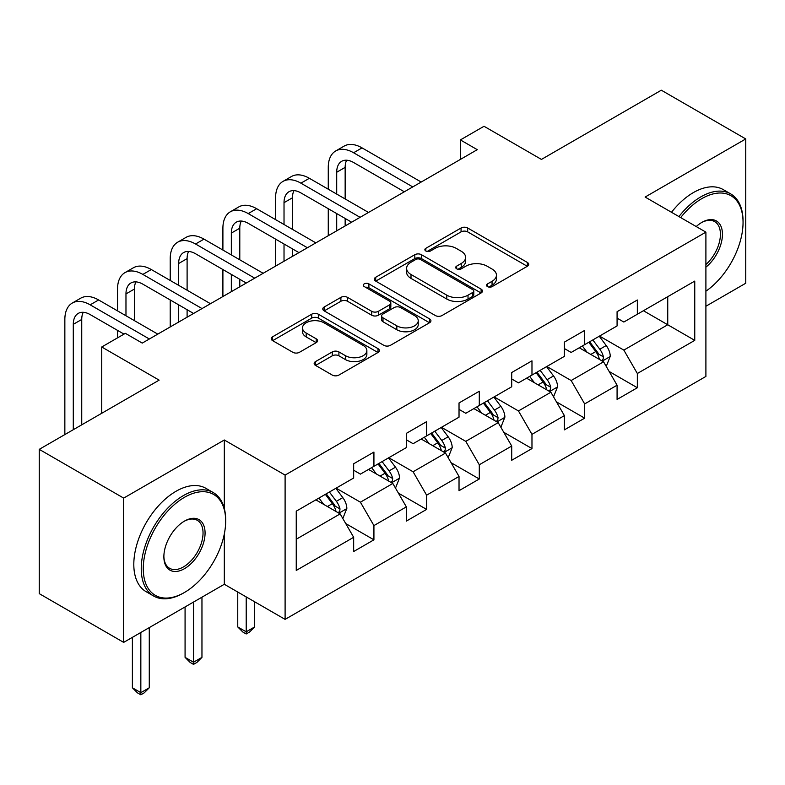 <?xml version="1.0" encoding="UTF-8"?>
<svg xmlns="http://www.w3.org/2000/svg" width="785" height="785" viewBox="0 0 785 785"><rect width="100%" height="100%" fill="white"/><g stroke="black" fill="none" stroke-linecap="round" stroke-linejoin="round"><path stroke-width="1.18" d="M487.495 286.603A3.277 1.894 0 0 0 492.136 286.603L527.353 266.272A4.69 2.708 0 0 0 528.727 264.359A4.69 2.708 0 0 0 527.353 262.445L467.683 227.993A4.69 2.708 0 0 0 461.06 227.993L425.833 248.325A3.277 1.894 0 0 0 424.871 249.669A3.277 1.894 0 0 0 425.833 251.004A3.277 1.894 0 0 0 430.474 251.004L435.037 248.374A15.003 8.664 0 0 1 456.252 248.374L461.227 251.249A15.003 8.664 0 0 1 465.613 257.372A15.003 8.664 0 0 1 461.227 263.495L456.664 266.125A3.277 1.894 0 0 0 455.702 267.469A3.277 1.894 0 0 0 456.664 268.804A3.277 1.894 0 0 0 461.305 268.804L465.868 266.174A15.003 8.664 0 0 1 487.083 266.174L492.048 269.039A15.003 8.664 0 0 1 496.444 275.172A15.003 8.664 0 0 1 492.048 281.295L487.495 283.925A3.277 1.894 0 0 0 486.533 285.259A3.277 1.894 0 0 0 487.495 286.603L487.495 283.925M315.531 361.581A4.69 2.708 0 0 0 314.157 363.494A4.69 2.708 0 0 0 315.531 365.408L332.271 375.073A4.69 2.708 0 0 0 338.904 375.073L378.017 352.485A4.69 2.708 0 0 0 379.39 350.571A4.69 2.708 0 0 0 378.017 348.658L318.347 314.206A4.69 2.708 0 0 0 311.724 314.206L272.601 336.794A4.69 2.708 0 0 0 271.227 338.708A4.69 2.708 0 0 0 272.601 340.621L292.825 352.298A4.69 2.708 0 0 0 299.458 352.298L316.198 342.633A4.69 2.708 0 0 0 317.572 340.719A4.69 2.708 0 0 0 316.198 338.806L306.17 333.017A12.54 7.242 0 0 1 302.5 327.894A12.54 7.242 0 0 1 310.232 321.202A12.54 7.242 0 0 1 323.901 322.772L363.18 345.449A12.54 7.242 0 0 1 366.86 350.571A12.54 7.242 0 0 1 359.118 357.263A12.54 7.242 0 0 1 345.449 355.693L338.904 351.915A4.69 2.708 0 0 0 332.271 351.915L315.531 361.581L315.531 365.408M705.901 306.238L745.75 283.238L745.75 138.945L661.323 90.206L541.434 159.424L484.021 126.277L460.383 139.926L477.27 149.67L142.252 343.094L125.364 333.34L101.726 346.99L101.726 413.283M224.314 508.484L224.314 439.992L123.677 498.102L39.25 449.354L159.139 380.136L101.726 346.99M224.314 439.992L285.102 475.092L705.901 232.144L705.901 376.437L285.102 619.375L285.102 475.092M745.75 138.945L645.113 197.055L705.901 232.144M435.371 315.55A4.69 2.708 0 0 0 441.994 315.55L481.107 292.962A4.69 2.708 0 0 0 482.481 291.049A4.69 2.708 0 0 0 481.107 289.135L421.447 254.693A4.69 2.708 0 0 0 414.814 254.693L375.701 277.272A4.69 2.708 0 0 0 374.327 279.185A4.69 2.708 0 0 0 375.701 281.099L435.371 315.55M365.575 287.31A3.277 1.894 0 0 1 368.901 287.771L368.901 283.876L429.562 318.896A4.69 2.708 0 0 1 430.936 320.81A4.69 2.708 0 0 1 429.562 322.723L390.449 345.312A4.69 2.708 0 0 1 383.816 345.312L324.156 310.86L324.156 307.033A4.69 2.708 0 0 0 322.782 308.947A4.69 2.708 0 0 0 324.156 310.86M324.156 307.033L340.896 297.368A4.69 2.708 0 0 1 347.519 297.368L371.717 311.341A4.69 2.708 0 0 0 378.35 311.341L389.458 304.923A4.69 2.708 0 0 0 390.832 303.01A4.69 2.708 0 0 0 389.458 301.097L364.26 286.554A3.277 1.894 0 0 1 363.298 285.22A3.277 1.894 0 0 1 365.329 283.464A3.277 1.894 0 0 1 368.901 283.876M123.677 498.102L123.677 642.385L39.25 593.637L39.25 449.354M345.724 523.546L373.925 539.825L373.925 525.587L406.345 506.874L406.345 521.103L426.608 509.406L426.608 495.178L459.029 476.456L459.029 490.694L479.292 478.987L479.292 464.759L511.712 446.037L511.712 460.275L531.975 448.578L531.975 434.34L564.395 415.618L564.395 429.856L584.658 418.16L584.658 403.922L617.079 385.209L617.079 399.437L637.341 387.741L637.341 373.503L694.754 340.366L694.754 281.089L667.741 296.681L667.741 324.764L694.754 340.366M373.925 539.825L353.662 551.521L353.662 537.293L296.249 570.44L296.249 511.163L353.662 478.016L353.662 463.778L373.925 452.082L373.925 466.319L406.345 447.597L406.345 433.369L426.608 421.663L426.608 435.901L459.029 417.178L459.029 402.95L479.292 391.254L479.292 405.482L511.712 386.769L511.712 372.532L531.975 360.835L531.975 375.063L564.395 356.351L564.395 342.113L584.658 330.416L584.658 344.654L617.079 325.932L617.079 311.694L637.341 299.998L637.341 314.236L694.754 281.089M368.518 469.44L392.834 483.472L360.413 502.194L336.098 488.152M353.662 470.215L360.413 474.12L373.925 466.319M360.413 502.194L373.925 525.587M392.834 483.472L406.345 506.874M421.202 439.021L445.517 453.063L413.096 471.775L388.781 457.733M406.345 439.796L413.096 443.702L426.608 435.901M413.096 471.775L426.608 495.178M445.517 453.063L459.029 476.456M473.885 408.602L498.2 422.644L465.78 441.356L441.464 427.325M459.029 409.387L465.78 413.283L479.292 405.482M465.78 441.356L479.292 464.759M498.2 422.644L511.712 446.037M526.568 378.184L550.884 392.225L518.463 410.947L494.148 396.906M511.712 378.969L518.463 382.864L531.975 375.063M518.463 410.947L531.975 434.34M550.884 392.225L564.395 415.618M579.252 347.775L603.577 361.807L571.156 380.529L546.831 366.487M564.395 348.55L571.156 352.445L584.658 344.654M571.156 380.529L584.658 403.922M603.577 361.807L617.079 385.209M643.425 310.723L667.741 324.764L623.839 350.11L599.514 336.068M617.079 318.131L623.839 322.036L637.341 314.236M623.839 350.11L637.341 373.503M123.677 642.385L224.314 584.276L285.102 619.375M460.383 139.926L460.383 159.424M296.249 539.236L340.15 513.89L315.835 499.849M340.15 513.89L353.662 537.293M609.14 371.462L637.341 387.741M556.457 401.881L584.658 418.16M503.774 432.29L531.975 448.578M451.09 462.708L479.292 478.987M398.407 493.127L426.608 509.406M224.314 584.276L224.314 533.967M488.8 287.065L492.048 285.19A15.003 8.664 0 0 0 496.444 279.067L496.444 275.172M465.613 257.372L465.613 261.268A15.003 8.664 0 0 1 461.227 267.391L457.979 269.265M527.294 266.301L467.683 231.889A4.69 2.708 0 0 0 461.06 231.889L427.148 251.465M481.048 293.001L421.447 258.589A4.69 2.708 0 0 0 414.814 258.589L375.76 281.138M472.825 292.393A3.277 1.894 0 0 0 473.787 291.049A3.277 1.894 0 0 0 472.825 289.714L420.446 259.472A3.277 1.894 0 0 0 415.805 259.472L411.006 262.249A15.003 8.664 0 0 0 406.61 268.372A15.003 8.664 0 0 0 411.006 274.495L446.802 295.17A15.003 8.664 0 0 0 468.017 295.17L472.825 292.393L472.825 296.288A3.277 1.894 0 0 0 473.787 294.954L473.787 291.049M406.61 268.372L406.61 272.277A15.003 8.664 0 0 0 411.006 278.4L411.006 274.495M472.825 296.288L468.017 299.065A15.003 8.664 0 0 1 446.802 299.065L411.006 278.4M324.215 310.899L340.896 301.263L340.896 297.368M390.832 303.01L390.832 306.915A4.69 2.708 0 0 1 389.458 308.829L378.35 315.236A4.69 2.708 0 0 1 371.717 315.236L347.519 301.263A4.69 2.708 0 0 0 340.896 301.263M368.901 287.771L429.503 322.763M396.827 325.834A12.54 7.242 0 0 0 410.496 327.404A12.54 7.242 0 0 0 418.238 320.722A12.54 7.242 0 0 0 414.568 315.599L400.723 307.602A4.69 2.708 0 0 0 394.099 307.602L382.992 314.02A4.69 2.708 0 0 0 381.618 315.933A4.69 2.708 0 0 0 382.992 317.846L396.827 325.834L396.827 329.739A12.54 7.242 0 0 0 410.496 331.309A12.54 7.242 0 0 0 418.238 324.617L418.238 320.722M381.618 315.933L381.618 319.829A4.69 2.708 0 0 0 382.992 321.742L382.992 317.846M396.827 329.739L382.992 321.742M366.86 350.571L366.86 354.477A12.54 7.242 0 0 1 359.118 361.159A12.54 7.242 0 0 1 345.449 359.589L338.904 355.811A4.69 2.708 0 0 0 332.271 355.811L315.599 365.437M302.5 327.894L302.5 331.79A12.54 7.242 0 0 0 306.17 336.912L306.17 333.017M316.129 342.662L306.17 336.912M377.958 352.524L318.347 318.111A4.69 2.708 0 0 0 311.724 318.111L272.67 340.661M606.236 366.428L610.259 356.311A12.658 7.31 -120 0 0 606.216 345.537L599.249 336.225M587.101 352.298L582.362 345.979M601.614 360.678L603.145 359.059L603.42 356.851A12.658 7.31 -120 0 0 599.799 349.237L592.832 339.934M589.663 341.76L597.395 352.082A6.447 3.719 60 0 1 598.562 354.045L603.42 356.851M588.779 342.27L595.746 351.572A12.658 7.31 60 0 1 599.367 359.187M328.267 189.214L328.267 167.372A35.816 20.685 60 0 1 335.686 150.975L344.124 146.108A35.816 20.685 60 0 1 362.042 147.874L421.202 182.042M335.686 150.975A35.816 20.685 60 0 1 353.593 152.751L412.763 186.908M404.324 191.785L353.593 162.505A23.884 13.787 -120 0 0 341.652 161.317A23.884 13.787 -120 0 0 336.706 172.249L336.706 194.091M346.646 160.219A23.884 13.787 -120 0 0 345.155 167.372L345.155 198.958M336.706 213.589L336.706 230.819M345.155 218.456L345.155 225.943M328.267 235.696L328.267 208.712M705.901 291.196A58.267 33.637 120 0 0 743.052 222.4A58.267 33.637 120 0 0 701.849 198.615A58.267 33.637 120 0 0 680.683 217.592M678.927 216.581A59.699 34.471 -60 0 1 700.838 196.858A59.699 34.471 -60 0 1 730.688 193.895A59.699 34.471 -60 0 1 743.052 221.233L743.052 222.4M696.216 226.561A29.133 16.819 -60 0 1 701.849 222.4L701.849 222.4A29.133 16.819 -60 0 1 722.347 231.997A29.133 16.819 -60 0 1 705.901 267.165M671.499 212.284A59.699 34.471 -60 0 1 693.4 192.57A59.699 34.471 -60 0 1 723.25 189.607L730.688 193.895M705.901 264.525A27.701 15.994 120 0 0 719.757 240.534A27.701 15.994 120 0 0 714.684 221.615A27.701 15.994 120 0 0 701.339 222.704M183.454 593.058L184.465 592.469A58.267 33.637 120 0 0 225.668 521.103A58.267 33.637 120 0 0 184.465 497.317A58.267 33.637 120 0 0 143.262 568.683A58.267 33.637 120 0 0 184.465 592.469L183.454 593.058A59.699 34.471 -60 0 1 153.605 596.011A59.699 34.471 -60 0 1 144.45 548.175A59.699 34.471 -60 0 1 183.454 495.561A59.699 34.471 -60 0 1 213.304 492.607A59.699 34.471 -60 0 1 225.668 519.935L225.668 521.103M184.465 568.683A29.133 16.819 -60 0 1 163.869 556.791A29.133 16.819 -60 0 1 184.465 521.103L184.465 521.103A29.133 16.819 -60 0 1 205.071 532.995A29.133 16.819 -60 0 1 184.465 568.683M163.869 556.192A27.701 15.994 120 0 0 169.599 568.301A27.701 15.994 120 0 0 183.454 566.927A27.701 15.994 120 0 0 201.549 542.514A27.701 15.994 120 0 0 197.3 520.318A27.701 15.994 120 0 0 183.955 521.407M153.605 596.011L146.177 591.723A59.699 34.471 -60 0 1 137.022 543.877A59.699 34.471 -60 0 1 176.026 491.273A59.699 34.471 -60 0 1 205.876 488.319L213.304 492.607M553.553 396.847L557.576 386.73A12.658 7.31 -120 0 0 553.533 375.946L546.566 366.644M534.418 382.717L529.679 376.398M548.931 391.097L550.462 389.478L550.736 387.27A12.658 7.31 -120 0 0 547.116 379.655L540.149 370.353M536.979 372.178L544.712 382.501A6.447 3.719 60 0 1 545.879 384.464L550.736 387.27M536.096 372.689L543.063 381.991A12.658 7.31 60 0 1 546.684 389.605M500.869 427.266L504.892 417.139A12.658 7.31 -120 0 0 500.85 406.365L493.883 397.063M481.735 413.126L476.995 406.807M496.248 421.516L497.778 419.887L498.053 417.679A12.658 7.31 -120 0 0 494.432 410.074L487.465 400.762M484.296 402.597L492.028 412.92A6.447 3.719 60 0 1 493.196 414.873L498.053 417.679M483.413 403.107L490.38 412.41A12.658 7.31 60 0 1 494 420.024M275.584 219.633L275.584 197.791A35.816 20.685 60 0 1 283.002 181.394L291.441 176.517A35.816 20.685 60 0 1 309.359 178.293L368.518 212.45M283.002 181.394A35.816 20.685 60 0 1 300.91 183.17L360.079 217.327M351.641 222.204L300.91 192.914A23.884 13.787 -120 0 0 288.968 191.736A23.884 13.787 -120 0 0 284.023 202.667L284.023 224.5M293.963 190.637A23.884 13.787 -120 0 0 292.471 197.791L292.471 229.377M284.023 243.998L284.023 261.238M292.471 248.874L292.471 256.361M275.584 266.115L275.584 239.131M222.901 250.042L222.901 228.209A35.816 20.685 60 0 1 230.319 211.813L238.758 206.936A35.816 20.685 60 0 1 256.675 208.712L315.835 242.869M230.319 211.813A35.816 20.685 60 0 1 248.227 213.589L307.396 247.746M298.948 252.623L248.227 223.332A23.884 13.787 -120 0 0 236.285 222.155A23.884 13.787 -120 0 0 231.339 233.086L231.339 254.919M241.28 221.046A23.884 13.787 -120 0 0 239.788 228.209L239.788 259.796M231.339 274.416L231.339 291.657M239.788 279.293L239.788 286.78M222.901 296.534L222.901 269.549M448.186 457.684L452.209 447.558A12.658 7.31 -120 0 0 448.166 436.784L441.199 427.482M429.042 443.545L424.312 437.225M443.564 451.924L445.095 450.305L445.37 448.098A12.658 7.31 -120 0 0 441.749 440.483L434.782 431.181M431.613 433.016L439.345 443.339A6.447 3.719 60 0 1 440.513 445.291L445.37 448.098M430.729 433.526L437.696 442.828A12.658 7.31 60 0 1 441.317 450.443M246.205 596.914L246.205 631.817L254.644 626.94L254.644 601.791M254.644 626.94L249.581 632.013L246.205 633.966L242.82 632.013L237.757 626.94L237.757 592.037M237.757 626.94L246.205 631.817L246.205 633.966M395.503 488.093L399.526 477.977A12.658 7.31 -120 0 0 395.483 467.203L388.516 457.89M376.358 473.963L371.629 467.644M390.881 482.343L392.412 480.724L392.686 478.516A12.658 7.31 -120 0 0 389.066 470.902L382.099 461.6M378.929 463.425L386.662 473.748A6.447 3.719 60 0 1 387.829 475.71L392.686 478.516M378.046 463.935L385.013 473.247A12.658 7.31 60 0 1 388.634 480.852M193.522 602.066L193.522 662.236L201.961 657.359L201.961 597.189M201.961 657.359L196.898 662.432L193.522 664.385L190.137 662.432L185.074 657.359L185.074 606.933M185.074 657.359L193.522 662.236L193.522 664.385M342.819 518.512L346.842 508.395A12.658 7.31 -120 0 0 342.8 497.611L335.833 488.309M323.675 504.382L318.945 498.063M338.198 512.762L339.728 511.143L340.003 508.935A12.658 7.31 -120 0 0 336.382 501.321L329.415 492.018M326.246 493.843L333.978 504.166A6.447 3.719 60 0 1 335.146 506.129L340.003 508.935M325.363 494.354L332.33 503.656A12.658 7.31 60 0 1 335.951 511.27M140.839 632.474L140.839 692.655L149.278 687.778L149.278 627.607M149.278 687.778L144.214 692.851L140.839 694.794L137.454 692.851L132.39 687.778L132.39 637.351M132.39 687.778L140.839 692.655L140.839 694.794M170.217 280.461L170.217 258.628A35.816 20.685 60 0 1 177.636 242.231L186.074 237.355A35.816 20.685 60 0 1 203.992 239.131L263.152 273.288M177.636 242.231A35.816 20.685 60 0 1 195.543 243.998L254.713 278.165M246.264 283.042L195.543 253.751A23.884 13.787 -120 0 0 183.602 252.564A23.884 13.787 -120 0 0 178.656 263.505L178.656 285.338M188.596 251.465A23.884 13.787 -120 0 0 187.105 258.628L187.105 290.214M178.656 304.835L178.656 322.076M187.105 309.712L187.105 317.199M170.217 326.943L170.217 299.958M117.534 310.88L117.534 289.047A35.816 20.685 60 0 1 124.952 272.64L133.391 267.773A35.816 20.685 60 0 1 151.309 269.54L210.468 303.707M124.952 272.64A35.816 20.685 60 0 1 142.86 274.416L202.03 308.584M193.581 313.45L142.86 284.17A23.884 13.787 -120 0 0 130.918 282.983A23.884 13.787 -120 0 0 125.973 293.914L125.973 315.756M135.913 281.884A23.884 13.787 -120 0 0 134.421 289.047L134.421 320.633M117.534 337.864L117.534 330.377M64.851 434.576L64.851 319.456A35.816 20.685 60 0 1 72.269 303.059L80.708 298.182A35.816 20.685 60 0 1 98.616 299.958L157.785 334.125M72.269 303.059A35.816 20.685 60 0 1 90.177 304.835L149.346 338.992M124.02 334.125L90.177 314.589A23.884 13.787 -120 0 0 78.235 313.401A23.884 13.787 -120 0 0 73.29 324.333L73.29 429.699M83.23 312.302A23.884 13.787 -120 0 0 81.738 319.456L81.738 424.822M492.048 285.19L492.048 281.295M456.664 268.804L456.664 266.125M461.227 267.391L461.227 263.495M425.833 251.004L425.833 248.325M461.06 231.889L461.06 227.993M467.683 231.889L467.683 227.993M527.353 266.272L527.353 262.445M375.701 281.099L375.701 277.272M414.814 258.589L414.814 254.693M421.447 258.589L421.447 254.693M481.107 292.962L481.107 289.135M446.802 299.065L446.802 295.17M468.017 299.065L468.017 295.17M347.519 301.263L347.519 297.368M371.717 315.236L371.717 311.341M378.35 315.236L378.35 311.341M389.458 308.829L389.458 304.923M429.562 322.723L429.562 318.896M332.271 355.811L332.271 351.915M338.904 355.811L338.904 351.915M345.449 359.589L345.449 355.693M316.198 342.633L316.198 338.806M272.601 340.621L272.601 336.794M311.724 318.111L311.724 314.206M318.347 318.111L318.347 314.206M378.017 352.485L378.017 348.658M602.321 361.09L610.171 356.557M599.799 349.237L606.216 345.537M590.801 354.437L595.746 351.572M362.042 147.874L353.593 152.751M345.155 167.372L336.706 172.249M549.637 391.509L557.487 386.976M547.116 379.655L553.533 375.946M538.117 384.856L543.063 381.991M496.954 421.918L504.804 417.385M494.432 410.074L500.85 406.365M485.434 415.265L490.38 412.41M309.359 178.293L300.91 183.17M292.471 197.791L284.023 202.667M256.675 208.712L248.227 213.589M239.788 228.209L231.339 233.086M444.271 452.337L452.121 447.803M441.749 440.483L448.166 436.784M432.751 445.684L437.696 442.828M391.587 482.755L399.437 478.222M389.066 470.902L395.483 467.203M380.068 476.102L385.013 473.247M338.904 513.174L346.754 508.641M336.382 501.321L342.8 497.611M327.384 506.521L332.33 503.656M203.992 239.131L195.543 243.998M187.105 258.628L178.656 263.505M151.309 269.54L142.86 274.416M134.421 289.047L125.973 293.914M98.616 299.958L90.177 304.835M81.738 319.456L73.29 324.333"/></g></svg>
